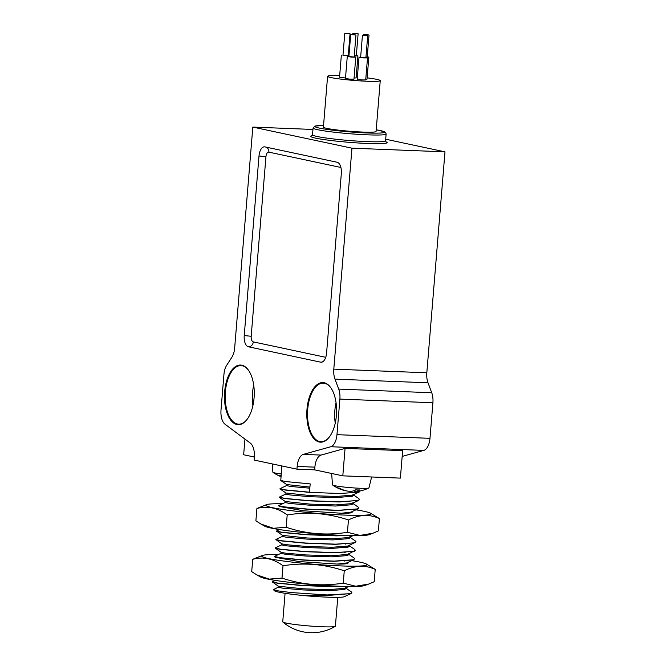 <?xml version="1.0" encoding="UTF-8"?>
<svg xmlns="http://www.w3.org/2000/svg" width="666" height="666" viewBox="0 0 666 666"><rect width="100%" height="100%" fill="white"/><g stroke="black" fill="none" stroke-linecap="round" stroke-linejoin="round"><path stroke-width="1" d="M286.605 485.539L280.003 488.678L285.281 489.885L309.499 492.199L310.181 483.899L285.964 481.585L280.769 480.494L286.68 484.557L309.915 487.079M280.003 488.678L285.273 490.059L309.482 492.365L339.885 493.506L358.724 492.182L360.198 490.925M281.868 465.959L280.769 480.494M285.215 502.48L278.613 505.619L283.874 507.001L308.083 509.307L338.495 510.447L358.033 508.857L358.791 508.116L358.158 507.076L352.247 503.021M278.613 505.619L283.891 506.826L308.092 509.14L338.511 510.281L357.351 508.957L358.799 507.95M285.905 494.005L279.304 497.152L284.573 498.526L308.783 500.84L339.194 501.973L358.733 500.391L359.498 499.483L358.857 498.609L352.947 494.547M279.304 497.152L284.59 498.359L308.799 500.674L339.202 501.806L358.042 500.482L359.498 499.483M352.247 511.205L352.156 512.296C352.048 512.987 348.485 513.311 341.475 513.245L351.015 512.104L358.033 508.857M279.379 497.435L285.289 501.498L310.14 504.12L335.806 504.911L351.715 503.629L358.733 500.391M280.07 488.969L285.989 493.023L310.839 495.646L336.505 496.445L352.414 495.163L359.424 491.916M341.475 513.245L303.621 510.789L279.587 506.526L278.679 505.91M285.239 501.431L285.148 502.539L289.61 503.446L310.048 505.236L335.714 506.027L351.623 504.745L352.855 503.846L352.947 502.73M285.939 492.957L285.847 494.072L290.309 494.98L310.747 496.761L336.413 497.552L352.322 496.27L353.554 495.371L353.646 494.264M286.63 484.49L286.538 485.597L291.009 486.505L309.823 488.186M306.993 409.249A29.828 14.868 -87.7 0 0 313.27 437.92A29.828 14.868 -87.7 0 0 329.279 437.096A29.828 14.868 -87.7 0 0 331.202 388.328A29.828 14.868 -87.7 0 0 316.483 385.115A29.828 14.868 -87.7 0 0 306.993 409.249M351.964 148.185L333.799 369.139A13.636 6.802 -87.7 0 0 334.981 379.137L338.703 389.094A13.636 6.802 92.3 0 1 339.885 399.092L336.963 434.673A13.636 6.802 92.3 0 1 330.786 446.736L303.338 454.378A13.636 6.802 -87.7 0 0 297.161 466.45L296.936 469.164L254.087 460.048L254.312 457.326A13.636 6.802 -87.7 0 0 250.299 443.098L225.025 424.234A13.636 6.802 92.3 0 1 221.012 409.998L223.942 374.425A13.636 6.802 92.3 0 1 226.698 365.259L231.901 357.209A13.636 6.802 -87.7 0 0 234.657 348.043L252.822 127.089L351.964 148.185L444.988 151.84L426.823 372.793A13.636 6.802 -87.7 0 0 428.005 382.8L431.726 392.749A13.636 6.802 92.3 0 1 432.908 402.755L429.978 438.328A13.636 6.802 92.3 0 1 423.809 450.399L402.172 456.418M248.435 346.795A10.223 5.095 92.3 0 1 244.231 335.564L258.999 155.986A10.223 5.095 92.3 0 1 264.435 146.836A10.223 5.095 92.3 0 1 264.877 146.886L337.129 162.263A10.223 5.095 92.3 0 1 341.333 173.501L326.573 353.08A10.223 5.095 92.3 0 1 321.129 362.229A10.223 5.095 92.3 0 1 320.696 362.171L248.435 346.795A5.112 4.421 102 0 0 253.288 341.891L325.541 357.267A5.112 2.547 -87.7 0 0 325.741 357.292M224.65 391.725A29.828 14.868 -87.7 0 0 230.935 420.404A29.828 14.868 -87.7 0 0 246.944 419.58A29.828 14.868 -87.7 0 0 248.859 370.804A29.828 14.868 -87.7 0 0 234.141 367.599A29.828 14.868 -87.7 0 0 224.65 391.725M354.254 55.902L357.917 55.886L356.327 55.511M354.262 55.778L356.302 55.761L358.117 33.733L352.847 33.3L358.117 33.733M348.967 55.628L348.251 55.511M342.99 55.078L348.942 56.011M350.041 33.733L348.235 55.761L342.965 55.32L344.78 33.3L350.041 33.733L344.78 33.3M348.909 56.335L347.277 56.452L351.498 57.118L355.769 57.151L354.179 56.768M350.699 34.557L348.892 56.585L354.162 57.018L355.969 34.99L350.699 34.557L355.969 34.99M360.647 57.118L359.016 57.234L363.236 57.892L367.507 57.934L365.917 57.551M362.437 35.34L360.631 57.368L365.892 57.8L367.707 35.773L362.437 35.34L367.707 35.773M365.942 57.209L368.839 57.151L367.241 56.768M365.95 57.085L367.224 57.018L369.031 34.99L363.769 34.557L369.031 34.99M341.35 55.195L339.543 77.214L345.504 77.997M359.016 57.234L357.201 79.254L361.422 79.92L365.701 79.953L367.507 57.934M339.668 75.658A26.424 1.956 4.7 0 0 327.589 76.315A26.424 1.956 4.7 0 0 331.035 77.572A26.424 1.956 4.7 0 0 360.581 80.919A26.424 1.956 4.7 0 0 380.253 80.644A26.424 1.956 4.7 0 0 367.132 77.855M357.401 76.815A26.424 1.956 4.7 0 0 356.21 76.707M365.751 79.296L367.024 79.171L368.839 57.151M347.277 56.452L345.471 78.48L349.692 79.137L353.962 79.171L355.769 57.151M354.054 78.014L356.11 77.914L357.917 55.886M331.643 473.476L332.5 484.848A18.298 1.357 4.7 0 0 332.625 485.015A18.298 1.357 4.7 0 0 343.798 487.021A18.298 1.357 4.7 0 0 362.113 488.328A18.298 1.357 4.7 0 0 368.814 487.987A18.298 1.357 4.7 0 0 368.964 487.845L371.62 476.981M344.705 490.409L344.688 490.517A35.265 30.02 -66.6 0 1 341.233 489.535A35.265 30.02 -66.6 0 1 337.187 487.67A33.616 16.925 -80.8 0 0 339.394 488.136A35.265 30.561 90 0 0 347.161 491.042L350.707 491.408A35.265 17.757 -80.8 0 0 355.611 489.793A33.616 29.137 90 0 0 359.49 489.951A35.265 17.208 85.4 0 1 355.053 491.575L354.678 490.293M354.695 490.7A35.265 30.02 -66.6 0 1 353.546 490.867L353.563 490.767M314.66 469.863L314.876 467.141A13.636 6.802 -87.7 0 1 321.054 455.078L345.063 448.393L402.647 450.657L400.383 478.113L342.807 475.849L314.66 469.863L296.936 469.164M254.337 457.026L243.656 454.753L244.946 439.102M327.589 76.315L323.41 127.139A26.424 1.956 4.7 0 0 326.856 128.396A26.424 1.956 4.7 0 0 356.402 131.743A26.424 1.956 4.7 0 0 376.074 131.468L380.253 80.644M385.697 139.227L444.988 151.84M312.953 129.454L252.822 127.089M345.063 448.393L342.807 475.849M281.21 473.976A18.298 1.357 -175.3 0 1 272.968 472.319A18.298 1.357 -175.3 0 1 272.852 472.161L272.228 463.902M281.035 476.123A35.265 30.561 -90 0 1 279.745 475.449A33.616 16.925 99.2 0 1 277.539 474.975A35.265 30.02 113.4 0 0 280.994 476.631A35.281 35.281 0 0 1 272.968 472.319M336.047 402.639A29.304 14.602 -87.7 0 0 334.865 410.389A29.304 14.602 -87.7 0 0 335.239 423.21M331.343 388.553A29.304 14.602 -87.7 0 0 323.31 383.116A29.304 14.602 -87.7 0 0 307.709 409.324A29.304 14.602 -87.7 0 0 321.004 441.675A29.304 14.602 -87.7 0 0 329.445 436.879M253.704 385.123A29.304 14.602 -87.7 0 0 252.522 392.865A29.304 14.602 -87.7 0 0 252.897 405.686M249.001 371.029A29.304 14.602 -87.7 0 0 240.967 365.592A29.304 14.602 -87.7 0 0 225.374 391.799A29.304 14.602 -87.7 0 0 238.661 424.15A29.304 14.602 -87.7 0 0 247.103 419.364M282.55 503.721A52.822 3.913 4.7 0 0 266.558 504.637A52.822 3.913 4.7 0 0 318.157 513.428A52.822 3.913 4.7 0 0 370.504 513.178A52.822 3.913 4.7 0 0 364.235 511.33A52.822 3.913 4.7 0 0 355.952 509.84M266.558 504.637L256.901 508.491C267.416 505.619 277.514 507.767 287.196 514.943C308.017 511.596 328.438 513.27 348.443 519.98C359.182 514.493 369.505 514.019 379.404 518.564L370.504 513.178M379.404 518.564L378.388 530.894L372.952 533.225L359.906 535.414L347.436 532.3C326.598 535.647 306.177 533.974 286.18 527.264L273.335 528.288L260.881 524.009L255.886 520.82L256.901 508.491M348.443 519.98L347.436 532.3M287.196 514.943L286.18 527.264M260.881 524.009L264.785 526.207A52.822 3.913 4.7 0 0 290.201 531.068A52.822 3.913 4.7 0 0 368.731 534.756L372.952 533.225M337.77 597.335L335.398 626.157A26.424 1.956 -175.3 0 1 335.248 626.34A26.424 1.956 -175.3 0 1 322.094 626.756A26.424 1.956 -175.3 0 1 282.859 622.036A26.424 1.956 -175.3 0 1 282.742 621.828L285.081 593.289M278.246 587.187L273.443 589.643L278.638 590.967L291.342 592.573L326.889 594.946A40.06 2.964 4.7 0 0 331.526 595.154L301.248 595.329C319.697 597.177 340.517 597.951 344.014 596.819L345.246 596.303M301.248 595.329A37.496 2.781 -175.3 0 1 274.292 590.634L273.443 589.643M278.271 586.138L278.18 587.245L282.65 588.153L303.088 589.943L328.754 590.734L344.655 589.452L345.887 588.553L345.979 587.437M326.889 594.946L350.383 593.664L351.839 592.657L351.198 591.783L345.288 587.728M275.333 580.402L272.344 581.859L277.622 583.066L301.831 585.381L341.625 586.33M344.014 596.819L351.074 593.564L351.839 592.657M272.344 581.859L278.321 586.205L303.18 588.827L328.846 589.618L344.747 588.336L348.784 586.488M331.526 595.154L351.074 593.564M272.411 582.142L277.605 583.233L301.823 585.547L332.226 586.679L343.573 586.388M256.701 574.833L260.606 577.031A52.822 3.913 4.7 0 0 286.022 581.893A52.822 3.913 4.7 0 0 364.552 585.581L368.773 584.049L355.727 586.238L343.256 583.125C322.419 586.471 302.006 584.798 282.001 578.088L269.156 579.112L256.701 574.833L251.706 571.644L252.722 559.315C263.236 556.443 273.335 558.591 283.017 565.767C303.846 562.42 324.259 564.094 344.264 570.804C355.003 565.317 365.326 564.843 375.224 569.388L374.209 581.718L368.773 584.049M344.264 570.804L343.256 583.125M283.017 565.767L282.001 578.088M278.371 554.545A52.822 3.913 4.7 0 0 262.379 555.461L252.722 559.315M375.224 569.388L366.325 564.002A52.822 3.913 4.7 0 0 360.056 562.154A52.822 3.913 4.7 0 0 351.773 560.664M262.379 555.461A52.822 3.913 4.7 0 0 313.977 564.252A52.822 3.913 4.7 0 0 366.325 564.002M348.068 562.029L347.977 563.12C347.868 563.811 344.305 564.135 337.296 564.069L299.442 561.613L275.408 557.35L274.5 556.734L279.695 557.825L303.912 560.131L334.315 561.272L353.155 559.948L354.612 558.857M344.414 561.047L343.947 560.905M281.06 552.256L280.969 553.363L285.431 554.27L305.877 556.06L331.535 556.851L347.444 555.569L348.676 554.67L348.768 553.554M345.113 552.58L344.647 552.439M281.76 543.781L281.668 544.896L286.13 545.804L306.568 547.585L332.234 548.376L348.143 547.094L349.375 546.195L349.467 545.088M345.812 544.105L345.346 543.964M282.451 535.314L282.359 536.421L286.83 537.329L307.267 539.119L332.933 539.91L348.834 538.628L350.066 537.728L350.158 536.613M281.035 553.304L274.434 556.443L279.712 557.65L303.921 559.964L334.332 561.105L353.171 559.781L354.62 558.774L353.979 557.9L348.068 553.846M332.717 552.788L331.551 552.605M281.726 544.83L275.125 547.976L280.411 549.184L304.62 551.498L335.023 552.63L353.862 551.306L355.319 550.307L354.678 549.433L348.768 545.371M348.043 547.127L345.571 546.553M333.416 544.313L332.251 544.13M282.426 536.363L275.824 539.502L281.102 540.709L305.319 543.023L335.722 544.164L354.562 542.84L356.019 541.833L355.369 540.958L349.459 536.904M334.116 535.847L332.942 535.664M279.512 529.578L276.523 531.035L281.801 532.242L306.01 534.557L345.796 535.506M337.296 564.069L346.836 562.928L353.854 559.681M275.175 548.068L281.11 552.322L285.523 553.163L305.969 554.945L331.626 555.735L347.535 554.453L355.303 550.391M275.874 539.593L281.81 543.847L286.222 544.688L306.66 546.47L332.326 547.269L348.235 545.987L356.002 541.916M276.573 531.127L282.501 535.381L307.359 538.003L333.025 538.794L348.926 537.512L352.963 535.664M331.535 552.772L330.311 552.589M275.2 548.26L280.394 549.35L304.603 551.664L335.015 552.797L354.553 551.215M347.727 547.219L345.088 546.62M332.234 544.305L331.002 544.114M275.899 539.793L281.094 540.884L305.303 543.19L335.706 544.33L355.244 542.74M332.933 535.83L331.701 535.647M276.59 531.318L281.785 532.409L306.002 534.723L336.405 535.855L347.752 535.564M313.078 127.989L314.868 126.09L323.551 125.441A34.94 2.589 4.7 0 0 319.472 128.113A34.94 2.589 4.7 0 0 369.755 133.058A34.94 2.589 4.7 0 0 376.207 129.778L384.69 131.843L385.822 132.792L386.122 133.999A36.647 2.714 -175.3 0 1 358.832 134.382A36.647 2.714 -175.3 0 1 317.857 129.745A36.647 2.714 -175.3 0 1 313.078 127.989L312.52 134.765A36.647 2.714 4.7 0 0 348.817 140.476A36.647 2.714 4.7 0 0 385.564 140.776L386.014 141.933M385.839 141.75A38.353 2.839 -175.3 0 1 346.478 142.108A38.353 2.839 -175.3 0 1 313.511 135.498M314.876 467.141L297.161 466.45M321.054 455.078L303.338 454.378M426.823 372.793L333.799 369.139M428.005 382.8L334.981 379.137M431.726 392.749L338.703 389.094M432.908 402.755L339.885 399.092M429.978 438.328L336.963 434.673M423.809 450.399L330.786 446.736M340.9 167.466L268.881 152.148A5.112 2.547 -87.7 0 0 265.942 156.693L251.182 336.272A5.112 2.547 -87.7 0 0 253.288 341.891M355.036 490.109L355.053 491.575M268.881 152.148A5.112 4.421 102 0 0 266.142 147.161M320.696 362.171A5.112 4.421 102 0 0 323.368 361.313M325.358 358.308A5.112 4.421 102 0 0 325.541 357.267M265.942 156.693L258.999 155.986M251.182 336.272L244.231 335.564M332.625 485.015A35.281 35.281 0 0 0 341.233 489.535M354.812 491.591A35.281 35.281 0 0 0 368.814 487.987M386.122 133.999L385.564 140.776M311.888 135.839L312.52 134.765M360.339 56.452L360.289 57.109M363.769 34.557L363.711 35.281M352.847 33.3L352.747 34.54M282.859 622.036A45.213 45.213 0 0 0 335.248 626.34"/></g></svg>
